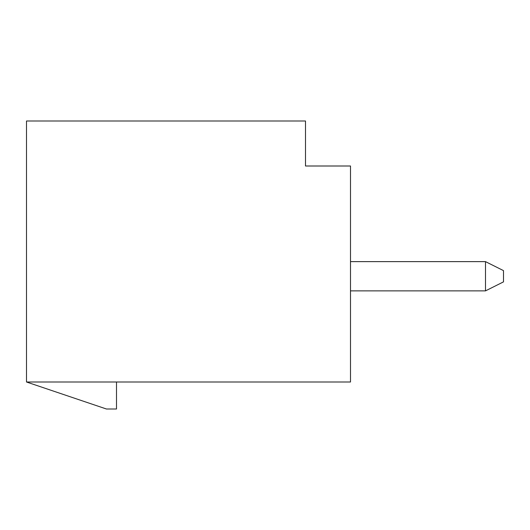 <?xml version="1.0" encoding="UTF-8"?>
<svg xmlns="http://www.w3.org/2000/svg" width="530" height="530" viewBox="0 0 530 530"><rect width="100%" height="100%" fill="white"/><g stroke="black" fill="none" stroke-linecap="round" stroke-linejoin="round"><path stroke-width="0.79" d="M116.501 381.998L116.501 409.001L106.437 409.001L26.5 381.998L26.5 120.999L305.499 120.999L305.499 166.003L350.502 166.003L350.502 381.998L26.5 381.998M503.5 270.625L503.5 281.874L485.5 290.877L485.5 261.628L503.5 270.625M485.5 261.628L350.502 261.628M485.5 290.877L350.502 290.877"/></g></svg>
